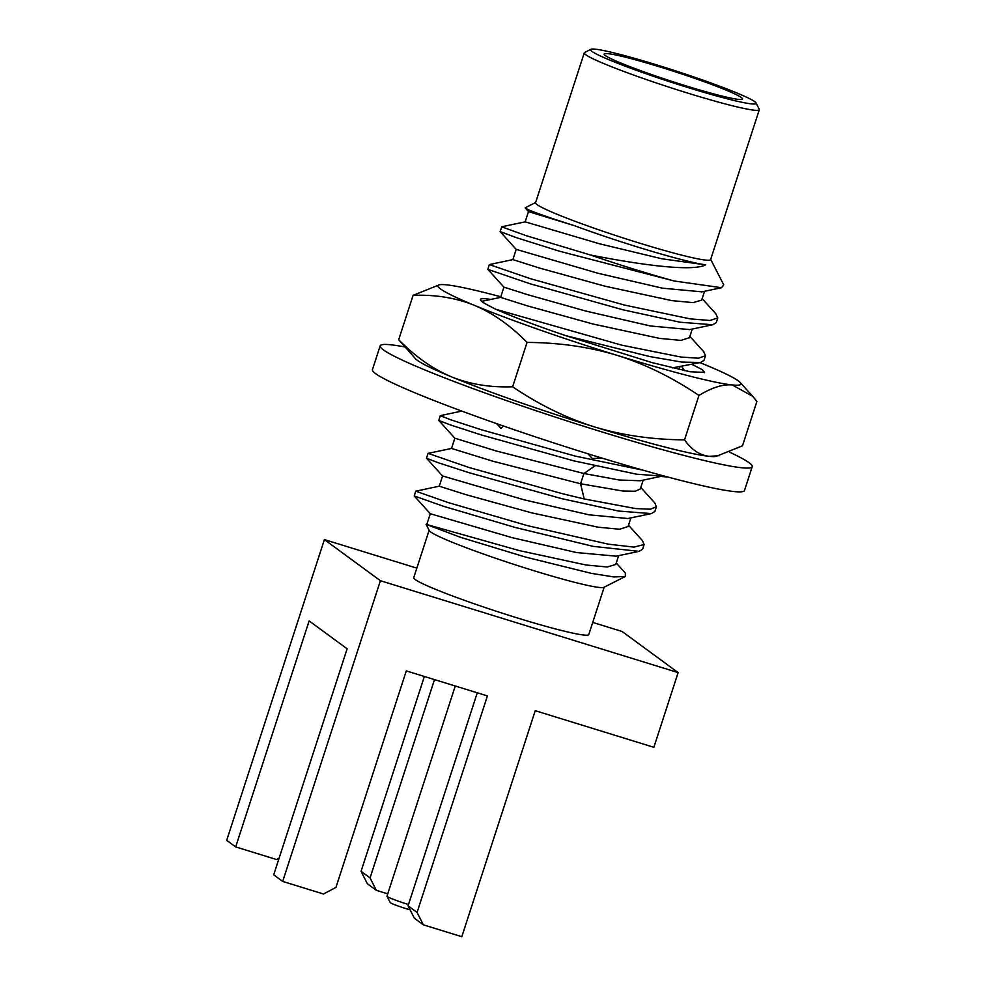 <?xml version="1.0" encoding="UTF-8"?>
<svg xmlns="http://www.w3.org/2000/svg" width="986" height="986" viewBox="0 0 986 986"><rect width="100%" height="100%" fill="white"/><g stroke="black" fill="none" stroke-linecap="round" stroke-linejoin="round"><path stroke-width="1.48" d="M416.831 568.133L324.394 539.601L380.399 580.717L282.686 881.422L323.482 894.006L335.955 887.388L406.294 670.899L487.417 695.931L417.066 912.42L423.351 924.831L414.354 918.225L408.068 905.826L417.066 912.42M423.351 924.831L461.805 936.7L535.238 710.696L653.866 747.302L678.134 672.6L622.129 631.496L592.734 622.412M279.124 858.103L276.474 859.509L235.679 846.912L309.123 620.909L347.134 648.813L273.701 874.816L282.686 881.422M380.399 580.717L678.134 672.6M477.286 692.801L408.068 905.826M235.679 846.912L226.694 840.318L324.394 539.601M434.493 679.6L370.058 877.922L376.344 890.333L367.347 883.727L361.061 871.316L424.374 676.47M370.058 877.922L361.061 871.316M387.732 893.846L376.344 890.333M429.132 530.295L413.738 577.66A92.031 6.434 -162 0 0 415.229 579.546A92.031 6.434 18 0 0 508.406 615.153A92.031 6.434 18 0 0 588.79 634.54L604.184 587.175M426.063 524.318L429.28 530.579A92.031 6.434 -162 0 0 430.685 531.972A92.031 6.434 18 0 0 520.793 566.593A92.031 6.434 18 0 0 603.9 587.323L625.309 576.477L613.921 576.958L591.427 573.371L525.772 557.139L460.598 537.345L426.063 524.318L519.228 550.582L585.992 564.99L607.253 566.999L615.782 564.46L618.641 555.648M616.25 562.994L625.358 573.076L625.309 576.477M640.789 487.466L654.827 502.983L656.417 506.755L650.403 509.22L635.452 508.554L584.193 498.953L563.166 493.912L468.942 467.475L428.109 453.375M439.226 486.209L415.735 491.176L448.038 502.527L527.411 525.624L608.276 544.161L633.949 547.107L644.141 544.519L642.391 540.574M643.18 480.133L640.321 488.908L635.292 491.25L622.893 491.028L580.569 483.769L492.704 461.165L451.526 448.445L428.072 453.375M628.094 526.512L619.59 529.235L598.379 527.239L531.664 512.856L466.119 494.713L439.238 486.209L442.566 475.967L524.318 499.865L588.852 514.791L627.922 518.525L651.339 513.583M428.01 453.412L426.507 458.194L438.092 462.668L468.621 472.577L561.638 498.633L618.727 511.068L651.352 513.595L654.877 511.475L656.417 506.755M643.118 470.211L575.442 456.148L481.217 429.711L450.873 419.826L440.274 415.648L461.793 411.1M661.557 475.338L662.222 476.583L667.929 477.051M587.976 453.794L592.29 458.552L601.768 458.034M497.104 423.795L501.024 428.466L503.427 426.001M440.335 402.991L442.048 403.644M752.219 466.698L744.492 490.498A195.598 13.681 -162 0 1 573.63 449.283A195.598 13.681 -162 0 1 375.604 373.62A195.598 13.681 18 0 1 372.449 369.614L380.177 345.827A195.598 13.681 18 0 0 383.332 349.833A195.598 13.681 -162 0 0 581.358 425.496A195.598 13.681 -162 0 0 752.219 466.698A195.598 13.681 -162 0 0 749.052 462.693A195.598 13.681 18 0 0 729.887 452.327M404.778 346.949A195.598 13.681 18 0 0 380.177 345.827M500.802 296.774A159.239 11.142 18 0 0 446.461 284.831A159.239 11.142 18 0 0 439.485 284.769L413.109 295.332C435.578 294.531 456.037 297.883 474.463 305.377C492.951 313.166 510.477 325.516 527.054 342.413C559.481 342.635 589.591 346.986 617.384 355.441C645.288 364.204 672.477 377.539 698.951 395.46C711.806 387.597 722.923 384.096 732.315 384.959L752.799 396.409L756.903 401.438L742.483 445.82L716.095 456.395A159.239 11.142 -162 0 1 709.119 456.333A159.239 11.142 -162 0 1 677.012 450.06L676.273 449.875A159.239 11.142 -162 0 1 594.201 426.815C566.297 418.052 539.108 404.716 512.634 386.795C490.153 387.597 469.706 384.257 451.268 376.751A159.239 11.142 -162 0 1 415.463 358.707L398.677 339.714C415.266 356.624 432.792 368.961 451.268 376.751A159.239 11.142 -162 0 0 462.04 381.101M462.915 381.446L462.003 381.114L462.915 381.446A159.239 11.142 -162 0 0 570.438 419.333L571.523 419.691A159.239 11.142 -162 0 0 594.201 426.815C621.981 435.282 652.091 439.62 684.53 439.855C691.543 449.727 699.74 455.224 709.119 456.333L719.472 455.692M698.951 395.46L684.53 439.855M676.273 449.875L677.012 450.06M527.054 342.413L512.634 386.795M570.438 419.346L571.523 419.691M413.109 295.332L398.677 339.714M439.485 284.769A159.239 11.142 18 0 0 474.463 305.377A159.239 11.142 18 0 0 617.384 355.441A159.239 11.142 18 0 0 732.315 384.959A159.239 11.142 18 0 0 740.129 382.445A159.239 11.142 18 0 0 704.312 364.401A159.239 11.142 18 0 0 699.961 362.626M490.831 299.436A114.598 8.011 -162 0 0 480.49 300.101A114.598 8.011 -162 0 0 487.528 304.97L495.798 309.284A116.853 8.171 18 0 0 565.619 335.61L652.14 362.638L689.99 371.747L704.546 372.4M691.79 364.339L702.476 369.738L704.571 372.326M495.798 309.284L621.907 345.211L680.932 357.043L698.495 358.214L705.495 355.687L703.61 351.595M705.495 355.675L703.967 360.408L700.454 362.515L681.819 362.072L649.836 356.575L565.619 335.61M700.454 362.515L672.452 367.901M662 476.164L640.21 480.749L619.381 480.009L583.897 473.514L496.315 450.996L454.842 438.203L451.526 448.445M440.274 415.648L438.77 420.43L450.392 424.917L480.934 434.826L573.901 460.869L636.599 474.204L661.963 476.09M535.632 202.512L525.242 207.775L527.867 209.488C535.004 212.705 550.533 218.103 574.481 225.695A96.036 6.717 18 0 0 705.594 264.852C693.257 271.643 643.562 265.53 590.195 254.93A116.853 8.171 18 0 0 674.141 280.985L559.58 251.233L516.701 237.762L500.124 231.587L501.812 226.768M674.141 280.985L721.518 287.715L723.736 284.855L710.684 259.392M574.481 225.695L528.459 211.596M701.958 291.831L662.567 288.195L597.997 273.27L516.196 249.372M689.732 329.583L650.218 325.947L585.684 311.034L527.399 294.617L503.92 287.136L487.873 269.363L530.012 283.746L622.992 309.801L680.081 322.225L712.705 324.751L716.23 322.632M715.75 313.684L717.771 317.911L709.883 320.487L690.052 318.848L624.52 305.081L530.295 278.644L489.364 264.581L487.86 269.363M590.195 254.93L526.253 235.691L501.64 226.805M590.91 49.3L584.612 52.492A92.031 6.434 18 0 0 584.267 52.85L535.558 202.722A92.031 6.434 -162 0 0 537.05 204.607A92.031 6.434 18 0 0 630.227 240.214A92.031 6.434 18 0 0 710.61 259.601L759.306 109.729A92.031 6.434 18 0 0 759.232 109.224L756.015 102.951A87.014 6.089 18 0 0 754.684 101.632A87.014 6.089 18 0 0 669.482 68.897A87.014 6.089 18 0 0 590.91 49.3A87.014 6.089 18 0 0 591.982 51.42A87.014 6.089 18 0 0 682.965 85.992A87.014 6.089 18 0 0 756.015 102.951M705.594 264.852L661.976 258.8L599.488 243.776L525.131 221.838M525.255 208.034L528.471 211.596L525.156 221.85L501.726 226.78M704.534 291.289L701.687 300.077L693.183 302.628L671.947 300.631L605.182 286.236L539.65 268.093L512.868 259.614L516.22 249.372M689.46 337.668L680.944 340.392L659.708 338.408L592.931 324L527.362 305.857L500.592 297.378L503.932 287.136M684.506 370.65L681.646 366.472M702.476 369.738L704.226 372.72M616.164 556.178L576.625 552.567L512.03 537.629L430.29 513.731L414.231 495.958L415.735 491.176M644.141 544.519L642.613 549.239L639.113 551.347L593.202 546.367L515.296 527.485L443.885 506.422L414.231 495.958M584.267 52.85A92.031 6.434 18 0 0 585.746 54.735A92.031 6.434 18 0 0 678.923 90.342A92.031 6.434 18 0 0 759.306 109.729M605.342 55.549A72.718 5.09 -162 0 1 604.171 54.057A72.718 5.09 -162 0 1 667.695 69.377A72.718 5.09 -162 0 1 741.324 97.515A72.718 5.09 -162 0 1 742.495 98.994A72.718 5.09 -162 0 1 678.972 83.674A72.718 5.09 -162 0 1 605.342 55.549M408.487 904.532A19.054 1.331 -162 0 1 387.288 896.557A19.054 1.331 -162 0 1 386.993 896.274A19.054 1.331 -162 0 1 386.98 896.163L455.261 686.01M410.102 909.832A14.038 0.986 -162 0 1 390.431 902.757A14.038 0.986 -162 0 1 390.209 902.547L386.993 896.274M594.94 465.91L583.897 473.514L580.569 483.769L584.193 498.953M642.564 540.759L628.513 525.23M740.129 382.445L752.799 396.409M500.124 231.587L516.183 249.359M721.518 287.715L701.588 291.905M689.276 329.681L712.693 324.751M481.562 301.383L500.592 297.378M702.143 298.635L716.181 314.164M512.868 259.614L489.438 264.556M689.867 336.386L703.93 351.94M689.411 337.828L692.258 329.053M679.132 369.479L679.995 366.829M630.904 517.884L628.045 526.672M430.303 513.731L426.963 523.985M454.842 438.191L438.782 420.43M442.554 475.955L426.494 458.182M615.683 556.277L639.113 551.347M716.243 322.632L717.771 317.911M499.988 427.234L496.525 423.598"/></g></svg>
